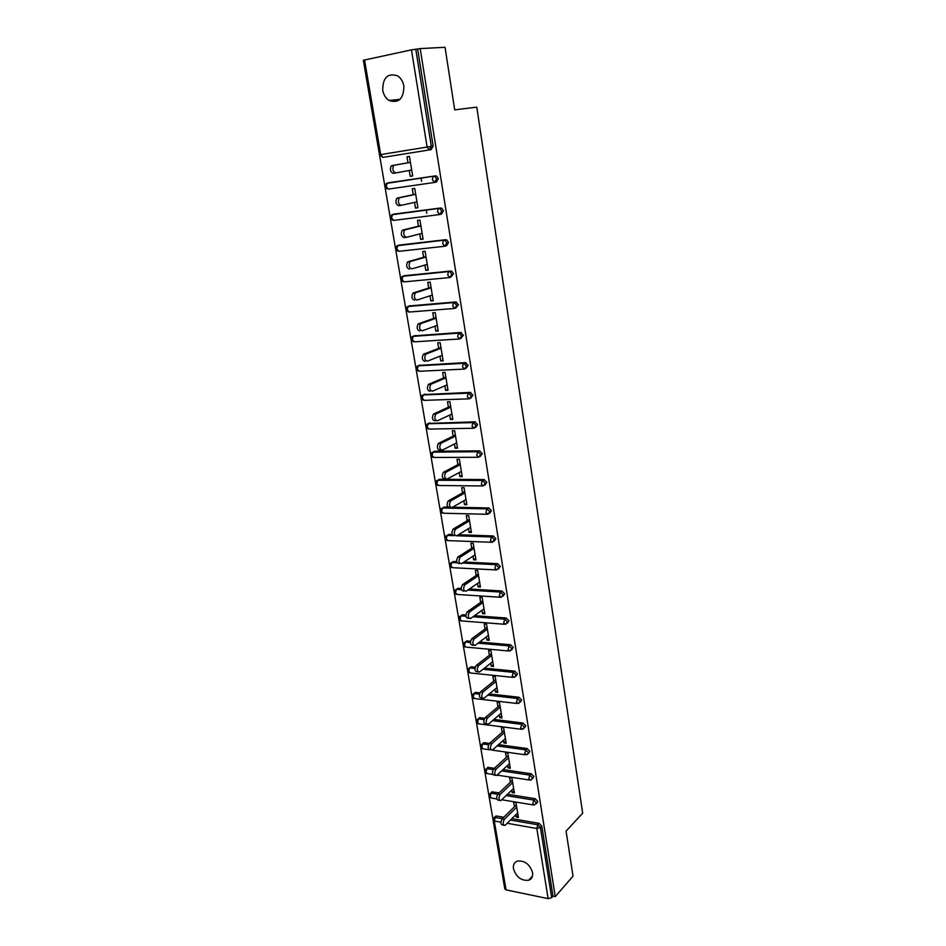 <?xml version="1.0" encoding="UTF-8"?>
<svg xmlns="http://www.w3.org/2000/svg" width="946" height="946" viewBox="0 0 946 946"><rect width="100%" height="100%" fill="white"/><g stroke="black" fill="none" stroke-linecap="round" stroke-linejoin="round"><path stroke-width="1.42" d="M382.716 90.237C383.591 94.86 385.708 98.266 389.054 100.477C398.786 103.552 403.717 98.751 403.859 86.098C403.02 81.557 400.974 78.163 397.722 75.917C387.801 72.653 382.787 77.43 382.716 90.237M513.465 868.806C516.232 877.084 521.281 880.903 528.613 880.277C531.735 879.094 533.047 876.516 532.563 872.567C529.855 864.372 524.864 860.505 517.58 861.002C514.328 862.161 512.957 864.762 513.465 868.806M379.583 155.215L384.845 186.043M384.998 186.965L390.201 217.403M390.355 218.313L395.487 248.36M395.641 249.271L400.702 278.952M400.856 279.839L405.858 309.153M406.011 310.028L410.954 338.987M411.108 339.862L415.992 368.455M416.134 369.318L420.958 397.58M421.1 398.432L425.866 426.339M426.019 427.19L430.726 454.766M430.868 455.605L435.515 482.85M435.657 483.69L440.257 510.604M440.398 511.431L444.939 538.026M445.081 538.853L449.563 565.129M449.705 565.956L454.139 591.924M454.281 592.74L458.656 618.4M458.798 619.228L463.126 644.581M463.268 645.397L467.549 670.466M467.691 671.282L471.912 696.043M472.054 696.859L476.24 721.349M476.37 722.153L480.509 746.359M480.651 747.174L484.73 771.096M484.872 771.901L488.905 795.551M489.047 796.366L493.032 819.744M364.541 59.894L380.682 154.588L379.464 154.789L363.335 60.272L411.463 49.866L420.201 48.589L445.046 47.3L454.707 109.866L476.784 107.135L582.677 813.17L566.075 831.132L573.028 876.15L555.267 896.595L552.996 896.134L541.798 826.106L540.426 827.537L551.66 897.659L552.996 896.134M421.561 181.242L421.041 178.073M426.788 213.264L426.268 210.036M458.207 333.548L459.259 333.146M551.66 897.659L548.124 898.629L506.051 889.879L504.809 888.885L493.079 820.229M420.201 48.589L555.267 896.595M514.447 806.737L513.702 802.196L515.96 802.563L518.408 817.427L516.161 817.037L518.03 815.168M515.783 814.778L516.161 817.037M417.647 49.133L433.138 146.086L431.128 149.634L429.318 149.929L382.953 157.379L379.464 154.789M494.829 817.379L496.674 816.02L503.78 817.249M511.892 818.645L539.125 823.351L541.798 826.106M388.995 182.708L435.337 175.885L436.733 176.157L438.341 178.628L436.331 182.093L434.77 182.401M394.127 214.08L440.481 208.002L441.806 208.25L443.473 210.745L441.463 214.139L440.127 214.458M399.212 245.085L445.566 239.716L446.796 239.941L448.546 242.472L446.536 245.771L445.412 246.078M404.238 275.712L450.592 271.029L451.727 271.23L453.548 273.784L450.627 277.296M409.204 305.96L455.546 301.951L458.491 304.695L455.759 308.1M414.123 335.865L460.442 332.484L463.363 335.227L460.82 338.514M418.983 365.404L465.266 362.625L468.187 365.381L465.799 368.55M423.808 394.588L470.044 392.413L472.941 395.168L470.718 398.207M428.573 423.43L474.762 421.821L477.647 424.577L475.554 427.486M433.303 451.928L434.746 451.207L479.421 450.875L482.283 453.642L480.308 456.421M437.974 480.083L439.5 479.267L484.021 479.575L486.871 482.342L484.967 485.062M444.218 507.009L442.598 507.931L444.218 507.009L447.848 507.08M452.673 507.186L488.893 507.967L491.4 510.698L489.567 513.347M447.198 535.424L448.865 534.419L452.164 534.537M458.455 534.75L493.268 535.968L495.881 538.712L494.108 541.301M451.774 562.563L453.465 561.51L456.646 561.664M463.989 562.019L497.596 563.639L500.304 566.394L498.589 568.913M456.291 589.37L458.006 588.294L461.21 588.483M469.346 588.991L501.877 590.99L504.679 593.757L503.012 596.205M460.761 615.87L462.417 614.758L465.834 615.006M474.525 615.657L506.216 618.022L508.995 620.789L507.387 623.178M465.184 642.062L466.768 640.915L470.481 641.234M479.575 642.027L510.497 644.734L513.264 647.502L511.703 649.843M468.175 668.81L471.073 666.788L475.164 667.178M484.482 668.113L514.73 671.14L517.486 673.907L515.96 676.189M473.887 693.572L475.33 692.366L479.87 692.839M489.283 693.903L518.916 697.249L521.648 700.005L520.17 702.228M478.168 718.889L479.539 717.647L484.636 718.239M493.978 719.409L523.043 723.04L525.775 725.807L524.321 728.006M482.401 743.923L483.702 742.657L489.508 743.39M498.589 744.632L527.135 748.546L529.855 751.313L528.412 753.524M486.587 768.684L487.817 767.383L494.38 768.282M503.095 769.583L531.179 773.769L533.875 776.524L532.456 778.747M490.738 793.162L491.896 791.849L499.121 792.902M507.529 794.25L535.176 798.696L537.86 801.451L536.453 803.686M511.727 790.217L512.117 792.618L514.376 792.973L511.904 777.943L509.634 777.6L510.391 782.188M507.612 765.397L508.037 767.904L510.296 768.247L507.789 753.051L505.519 752.732L506.287 757.368M503.461 740.28L503.899 742.929L506.181 743.237L503.639 727.864L501.368 727.569L502.137 732.275M499.263 714.88L499.725 717.659L502.007 717.943L499.441 702.393L497.158 702.133L497.939 706.875M495.018 689.196L495.503 692.105L497.785 692.354L495.196 676.627L492.901 676.39L493.694 681.203M490.726 663.205L491.222 666.244L493.528 666.481L490.903 650.576L488.597 650.363L489.401 655.223M486.374 636.918L486.906 640.099L489.212 640.3L486.551 624.206L484.246 624.029L485.062 628.948M481.975 610.324L482.531 613.647L484.849 613.812L482.164 597.529L479.835 597.387L480.663 602.354M477.529 583.41L478.097 586.875L480.426 587.017L477.718 570.544L475.377 570.426L476.216 575.464M473.024 556.189L473.627 559.796L475.956 559.914L473.213 543.24L470.872 543.158L471.711 548.242M468.471 528.637L469.098 532.397L471.439 532.48L468.66 515.617L466.307 515.558L467.158 520.714M463.859 500.753L464.51 504.667L466.863 504.715L464.048 487.651L461.695 487.628L462.559 492.842M459.2 472.539L459.874 476.607L462.227 476.63L459.389 459.354L457.013 459.354L457.888 464.64M454.47 443.97L455.18 448.215L457.545 448.191L454.659 430.714L452.294 430.749L453.169 436.094M449.693 415.069L450.426 419.468L452.803 419.421L449.882 401.719L447.505 401.79L448.392 407.206M444.857 385.802L445.613 390.379L448.002 390.284L445.046 372.369L442.657 372.488L443.556 377.962M439.961 356.181L440.741 360.923L443.142 360.793L440.15 342.665L437.75 342.807L438.66 348.353M435.006 326.181L435.81 331.112L438.223 330.946L435.195 312.582L432.783 312.771L433.706 318.388M429.981 295.814L430.82 300.923L433.233 300.722L430.17 282.133L427.758 282.357L428.692 288.033M424.896 265.069L425.771 270.355L428.195 270.118L425.085 251.293L422.661 251.553L423.619 257.312M419.752 233.934L420.651 239.409L423.087 239.125L419.941 220.063L417.505 220.371L418.475 226.2M414.537 202.397L415.471 208.073L417.907 207.742L414.726 188.443L412.279 188.786L413.26 194.687M409.251 170.457L410.221 176.323L412.669 175.968L409.452 156.409L406.993 156.799L407.986 162.771M512.117 792.618L514.009 790.785M508.037 767.904L509.953 766.13M503.899 742.929L505.838 741.191M499.725 717.659L501.687 715.968M495.503 692.105L497.478 690.462M491.222 666.244L493.221 664.671M486.906 640.099L488.928 638.574M482.531 613.647L484.577 612.168M478.097 586.875L480.166 585.456M473.627 559.796L475.72 558.436M469.098 532.397L471.214 531.096M464.51 504.667L466.65 503.426M459.874 476.607L462.038 475.436M455.18 448.215L457.367 447.103M450.426 419.468L452.637 418.416M445.613 390.379L447.848 389.397M440.741 360.923L443.012 360.012M435.81 331.112L438.104 330.272M430.82 300.923L433.138 300.154M425.771 270.355L428.112 269.657M420.651 239.409L423.028 238.794M415.471 208.073L417.872 207.529M410.221 176.323L412.657 175.861M503.769 825.267L502.669 825.066C500.517 824.486 500.328 822.429 502.09 818.905L504.372 819.295C502.61 822.831 502.799 824.888 504.939 825.468L517.663 812.898M504.372 819.295L516.705 807.115M502.09 818.905L516.339 804.88M499.594 800.434L498.53 800.257C496.319 799.677 496.106 797.608 497.903 794.061L500.186 794.427C498.4 797.986 498.601 800.056 500.812 800.623L513.619 788.396M500.186 794.427L512.661 782.543M497.903 794.061L512.294 780.379M495.385 775.306L494.344 775.152C492.074 774.585 491.849 772.504 493.67 768.921L495.952 769.264C494.143 772.858 494.368 774.94 496.638 775.507L509.539 763.611M495.952 769.264L508.558 757.699M493.67 768.921L508.215 755.606M491.116 749.906L490.123 749.764C487.781 749.208 487.533 747.115 489.378 743.497L491.684 743.816C489.827 747.435 490.075 749.528 492.417 750.083L505.401 738.554M491.684 743.816L504.419 732.571M489.378 743.497L504.088 730.56M486.812 724.21L485.842 724.08C483.43 723.524 483.17 721.431 485.038 717.789L487.356 718.073C485.475 721.727 485.747 723.82 488.148 724.376L501.226 713.201M487.356 718.073L500.233 707.147M485.038 717.789L499.914 705.219M482.448 698.207L481.514 698.101C479.043 697.557 478.747 695.44 480.651 691.774L482.968 692.034C481.076 695.712 481.36 697.817 483.832 698.373L497.005 687.565M482.968 692.034L495.988 681.439M480.651 691.774L495.68 679.583M478.037 671.908L477.139 671.814C474.596 671.27 474.289 669.153 476.216 665.452L478.546 665.677C476.618 669.39 476.926 671.506 479.456 672.05L492.724 661.632M478.546 665.677L491.707 655.436M476.216 665.452L491.412 653.662M473.579 645.302L472.704 645.219C470.091 644.687 469.772 642.547 471.723 638.822L474.064 639.023C472.101 642.76 472.432 644.888 475.046 645.432L488.396 635.393M474.064 639.023L487.367 629.125M471.723 638.822L487.095 627.435M469.074 618.377L468.235 618.317C465.55 617.785 465.196 615.633 467.182 611.873L469.523 612.038C467.537 615.811 467.892 617.963 470.564 618.495L484.033 608.857M469.523 612.038L482.98 602.519M467.182 611.873L482.72 600.911M463.682 591.096C460.95 590.564 460.584 588.4 462.559 584.616L464.912 584.758C462.937 588.554 463.304 590.718 466.023 591.25L479.598 582.003M464.935 584.746L478.546 575.594M462.582 584.604L478.298 574.068M459.035 563.58C456.303 563 455.913 560.836 457.852 557.064L460.205 557.17C458.266 560.943 458.668 563.118 461.4 563.698L475.117 554.829M491.849 536.985L492.44 536.347M460.288 557.111L474.052 548.337M457.935 557.005L473.816 546.906M454.34 535.732C451.609 535.117 451.183 532.929 453.087 529.169L455.452 529.24C453.56 533 453.974 535.2 456.705 535.814L470.588 527.336M455.594 529.157L469.512 520.773M453.217 529.074L469.287 519.437M449.587 507.541C446.843 506.879 446.406 504.679 448.262 500.931L450.639 500.978C448.782 504.726 449.22 506.926 451.963 507.588L466 499.523M450.828 500.848L464.912 492.878M448.451 500.812L464.699 491.624M444.786 479.007C442.03 478.309 441.569 476.086 443.39 472.35L445.779 472.361C443.958 476.098 444.419 478.321 447.162 479.031L461.364 471.368M446.015 472.208L460.253 464.64M443.627 472.196L460.063 463.493M439.914 450.13C437.158 449.374 436.674 447.139 438.447 443.426L440.848 443.39C439.062 447.115 439.547 449.362 442.302 450.107L456.67 442.87M441.143 443.201L455.546 436.059M438.743 443.225L455.369 435.006M434.983 420.899C432.216 420.095 431.707 417.836 433.445 414.135L435.858 414.064C434.119 417.777 434.628 420.036 437.383 420.84L451.916 414.029M436.201 413.84L450.781 407.135M433.8 413.91L450.615 406.189M429.992 391.289C427.225 390.438 426.693 388.167 428.384 384.478L430.797 384.372C429.106 388.073 429.638 390.343 432.393 391.206L447.103 384.833M431.21 384.111L445.944 377.856M428.798 384.218L445.814 377.005M424.931 361.325C422.164 360.414 421.609 358.12 423.264 354.443L425.688 354.301C424.033 357.99 424.588 360.284 427.356 361.195L442.231 355.282M426.149 354.017L441.061 348.211M423.725 354.159L440.942 347.466M419.811 330.97C417.044 330.012 416.465 327.706 418.073 324.029L420.509 323.851C418.901 327.529 419.48 329.847 422.247 330.804L437.3 325.353M421.017 323.544L436.118 318.199M418.593 323.721L436.011 317.572M414.632 300.237C411.853 299.232 411.25 296.89 412.823 293.236L415.27 293.024C413.698 296.677 414.301 299.019 417.068 300.036L432.298 295.057M415.838 292.681L431.104 287.821M413.39 292.893L431.021 287.3M409.382 269.113C406.603 268.049 405.976 265.696 407.513 262.042L409.961 261.782C408.424 265.436 409.05 267.801 411.829 268.865L427.249 264.383M410.576 261.415L426.043 257.052M408.128 261.675L425.972 256.65M406.201 237.34L404.072 237.588C401.281 236.465 400.631 234.088 402.121 230.446L404.581 230.15C403.091 233.792 403.741 236.181 406.52 237.304L422.129 233.319M405.255 229.76L420.899 225.905M402.795 230.055L420.852 225.609M400.95 205.353L398.692 205.66C395.889 204.478 395.227 202.077 396.67 198.447L399.129 198.104C397.687 201.735 398.361 204.147 401.151 205.329L416.938 201.865M399.862 197.679L415.708 194.344M397.403 198.021L415.672 194.178M395.7 172.941L393.229 173.319C390.438 172.077 389.74 169.641 391.147 166.023L393.619 165.633C392.212 169.263 392.909 171.699 395.7 172.941L411.687 170.008M394.399 165.195L410.434 162.393M391.928 165.585L410.422 162.345M548.124 898.629L536.831 828.483L507.233 823.292M500.86 822.18L494.309 821.033L506.051 889.879M510.485 820.052L537.754 824.77L540.426 827.537L536.831 828.483L537.754 824.77L539.125 823.351M496.674 816.02L495.255 817.415L494.309 821.033L493.067 820.135L494.51 817.415L502.361 818.645M382.953 157.379L380.682 154.588L427.107 147.056L411.463 49.866M415.779 49.227L431.329 146.37L433.138 146.086M427.107 147.056L431.329 146.37L429.318 149.929L427.107 147.056M493.552 818.195L495.929 816.031M492.57 791.837L491.128 793.197L490.182 796.804L491.613 798.093L496.768 798.944M506.11 795.61L533.781 800.091L532.858 803.793L534.254 805.093L536.477 802.847L533.781 800.091L535.176 798.696M489.437 793.99L491.128 793.197L497.714 794.262M488.42 767.383L486.965 768.708L493.114 769.63M501.664 770.907L529.772 775.117L531.179 773.769M484.222 742.657L482.756 743.946L488.55 744.75M497.135 745.933L525.716 749.871L527.135 748.546M479.977 717.659L478.487 718.901L483.997 719.599M492.511 720.663L521.613 724.329L523.043 723.04M475.684 692.366L474.183 693.584L479.445 694.175M487.805 695.121L517.462 698.491L518.916 697.249M471.333 666.8L469.819 667.971L474.904 668.479M482.98 669.295L513.252 672.346L514.73 671.14M466.946 640.927L465.42 642.062L470.375 642.5M478.049 643.174L509.007 645.905L510.497 644.734M462.499 614.758L460.962 615.846L465.87 616.224M473 616.757L504.715 619.145L506.216 618.022M458.006 588.294L456.445 589.334L461.412 589.654L456.445 589.334L454.175 592.338M467.797 590.044L500.363 592.066L501.877 590.99L500.363 592.066L467.797 590.044M495.692 569.906L452.767 567.706L450.84 566.063L451.845 562.551L457.024 562.775M453.465 561.51L450.284 563.367M462.428 563.036L495.952 564.667L497.49 563.639M491.305 542.259L448.156 540.627L446.205 538.924L447.186 535.436L452.862 535.578M448.865 534.419L445.684 536.228M456.859 535.72L491.506 536.938L493.055 535.956M486.859 514.281L443.497 513.229L441.522 511.455L442.598 507.931L486.989 508.877L488.562 507.931M482.377 485.948L438.778 485.511L436.792 483.666L437.868 480.142L482.425 480.473L484.021 479.575M439.5 479.267L436.331 480.982M477.836 457.285L434.013 457.462L431.991 455.534L433.091 452.034L477.813 451.727L479.421 450.875M434.746 451.207L431.577 452.862M473.237 428.254L429.177 429.082L427.143 427.072L428.242 423.583L473.13 422.614L474.762 421.821M429.922 422.803L426.764 424.387M468.589 398.869L424.293 400.347L422.223 398.266L423.347 394.789L468.4 393.158L470.044 392.413M425.038 394.056L421.892 395.582M463.895 369.117L419.35 371.27L417.257 369.106L418.392 365.641L465.266 362.625M420.095 364.955L416.961 366.421M459.129 338.987L414.336 341.837L412.22 339.59L413.367 336.137L460.442 332.484M415.105 335.499L411.983 336.894M454.317 308.479L409.263 312.038L407.135 309.709L408.282 306.268L455.546 301.951M410.044 305.688L406.934 307.001M449.445 277.58L404.131 281.873L401.967 279.448L403.138 276.031L450.592 271.029M404.912 275.511L401.837 276.74M444.502 246.279L398.94 251.329L396.752 248.822L397.935 245.416L445.566 239.716M399.732 244.943L396.67 246.09M439.5 214.576L393.678 220.406L391.467 217.805L392.661 214.423L440.481 208.002M394.47 214.009L391.455 215.061M434.439 182.472L388.357 189.094L386.11 186.397L387.316 183.027L435.337 175.885M389.161 182.673L386.169 183.63M485.274 769.512L486.965 768.708L486.008 772.314L487.497 773.639L492.736 774.431M528.838 778.818L530.28 780.154L531.226 779.942L532.48 777.884L529.772 775.117L528.838 778.818M481.076 744.762L482.756 743.946L481.774 747.541L483.323 748.901L488.928 749.681M524.77 753.56L527.099 754.742L528.436 752.638L525.716 749.871L524.77 753.56M476.819 719.729L478.487 718.901L477.505 722.496L479.114 723.879L521.199 729.283M520.655 728.006L522.913 729.271L524.344 727.096L521.613 724.329L520.655 728.006M472.515 694.411L474.183 693.584L473.189 697.167L474.845 698.586L517.06 703.481M516.492 702.157L518.68 703.493L520.205 701.258L517.462 698.491L516.492 702.157M471.073 666.788L469.559 667.959L468.826 671.542L470.54 672.996L512.874 677.383M512.283 676.012L514.388 677.407L516.019 675.113L513.252 672.346L512.283 676.012M463.777 642.902L465.42 642.062L464.403 645.633L466.177 647.123L508.641 650.978M508.026 649.559L510.048 651.025L511.786 648.672L509.007 645.905L508.026 649.559M459.33 616.697L460.962 615.846L459.933 619.417L461.766 620.943L504.372 624.254M503.71 622.787L505.661 624.325L507.494 621.912L504.715 619.145L503.71 622.787M454.837 590.186L456.445 589.334L455.416 592.894L457.308 594.466L500.044 597.233M499.346 595.708L501.214 597.304L503.166 594.833L500.363 592.066L499.346 595.708M497.596 563.639L495.917 564.691L494.935 568.298L496.804 569.965L498.767 567.434L496.071 564.679L462.381 563.059M493.268 535.968L491.423 536.997L490.477 540.556L492.358 542.295L494.332 539.705L491.719 536.961L456.776 535.779M488.893 507.967L486.871 508.96L485.948 512.484L487.864 514.305L489.839 511.644L486.989 508.877L442.468 508.014L440.292 511.029M441.037 508.771L442.598 507.931M484.447 479.622L482.271 480.58L481.372 484.068L483.311 485.96L485.286 483.24L482.425 480.473L437.702 480.261L435.55 483.276M479.953 450.935L477.6 451.857L476.749 455.31L478.7 457.285L480.686 454.494L477.813 451.727L432.878 452.164L430.761 455.203M475.4 421.904L472.882 422.779L472.054 426.185L474.041 428.242L476.015 425.381L473.13 422.614L427.994 423.737L425.913 426.788L428.124 428.964M470.789 392.507L468.116 393.335L467.312 396.705L469.311 398.845L471.297 395.913L468.4 393.158L423.051 394.967L420.994 398.03L423.264 400.217M466.118 362.756L463.28 363.536L462.499 366.871L464.533 369.094L466.52 366.09L463.611 363.323L418.049 365.842L416.027 368.916M461.388 332.625L458.384 333.347L457.639 336.646L459.685 338.952L461.683 335.877L458.751 333.122L412.988 336.362L411.002 339.448L413.367 341.695M456.587 302.117L453.43 302.791L452.708 306.043L454.79 308.443L456.788 305.286L453.844 302.531L407.868 306.516L405.905 309.626L408.329 311.896M451.727 271.23L448.404 271.833L447.718 275.05L449.823 277.545L451.821 274.316L450 271.75L448.865 271.561L402.677 276.303L400.749 279.425L403.138 281.719M446.796 239.941L443.331 240.485L442.669 243.666L444.797 246.256L446.796 242.945L445.058 240.414L443.816 240.189L397.426 245.712L395.523 248.845L397.852 251.151M441.806 208.25L438.175 208.723L437.549 211.88L439.701 214.553L441.711 211.171L440.032 208.664L438.719 208.416L392.105 214.73L390.237 217.887L392.507 220.205M436.733 176.157L432.972 176.559L432.357 179.681L434.545 182.448L436.555 178.983L434.947 176.512L433.54 176.228L386.725 183.358L384.892 186.539L387.103 188.869M400.111 99.318L389.054 100.477M532.48 876.055L528.613 880.277M488.964 796.047L490.702 797.963M501.794 799.76L533.331 804.94M491.896 791.849L488.94 795.953M484.778 771.593L486.54 773.509M497.135 775.105L529.334 780.001M487.817 767.383L484.766 771.487M480.556 746.855L482.342 748.783M492.287 750.154L525.29 754.79M483.702 742.657L480.544 746.761M476.287 721.833L478.097 723.773M479.539 717.647L476.276 721.751M471.971 696.54L473.804 698.491M475.33 692.366L471.948 696.457M467.596 670.951L469.464 672.913M469.559 667.959L467.584 670.868M463.185 645.066L465.077 647.04M466.768 640.915L463.162 644.995M458.715 618.897L460.643 620.883M462.417 614.758L458.692 618.814M454.186 592.409L456.149 594.407M449.61 565.613L451.609 567.635M457.036 562.799L451.845 562.551L449.598 565.554M444.987 538.51L447.02 540.556M452.933 535.637L447.186 535.436L444.975 538.451M440.304 511.088L442.373 513.146M435.562 483.335L437.679 485.416M430.773 455.251L432.925 457.356M416.039 368.952L418.345 371.139M462.559 584.616L464.912 584.758M457.852 557.064L460.205 557.17M453.087 529.169L455.452 529.24M448.262 500.931L450.639 500.978M443.39 472.35L445.779 472.361M438.447 443.426L440.848 443.39M433.445 414.135L435.858 414.064M428.384 384.478L430.797 384.372M423.264 354.443L425.688 354.301M418.073 324.029L420.509 323.851M412.823 293.236L415.27 293.024M407.513 262.042L409.961 261.782M402.121 230.446L404.581 230.15M396.67 198.447L399.129 198.104M391.147 166.023L393.619 165.633"/></g></svg>
